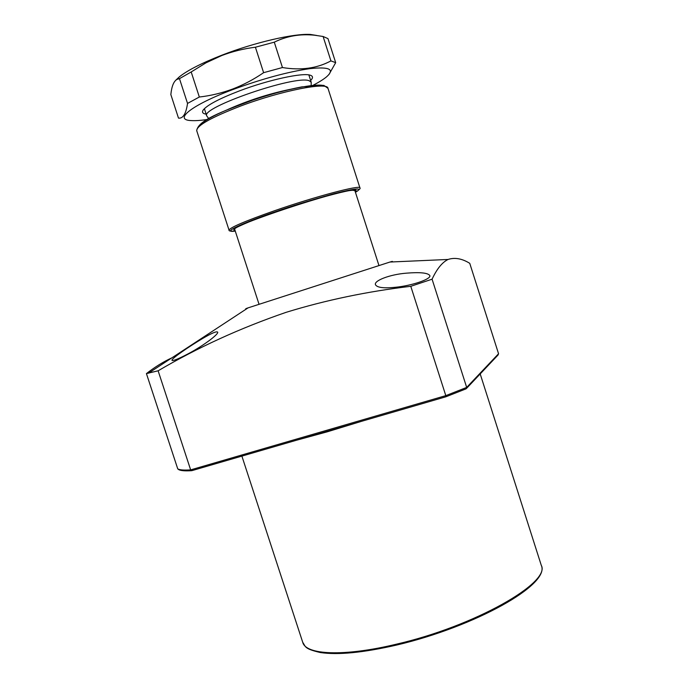 <?xml version="1.0" encoding="UTF-8"?>
<svg xmlns="http://www.w3.org/2000/svg" width="688" height="688" viewBox="0 0 688 688"><rect width="100%" height="100%" fill="white"/><g stroke="black" fill="none" stroke-linecap="round" stroke-linejoin="round"><path stroke-width="1.03" d="M187.179 354.32C177.891 359.145 172.826 361.14 171.991 360.323C171.192 358.775 188.314 347.027 202.367 338.642C211.517 333.224 216.617 331.048 217.683 332.132C218.896 334.248 202.169 346.563 187.179 354.32M398.722 286.913C385.065 288.599 377.316 287.885 375.485 284.763C373.584 280.747 389.769 274.486 406.178 273.179C419.938 272.044 427.816 272.826 429.802 275.518C431.505 278.666 415.242 284.677 398.722 286.913M390.793 261.999C393.14 261.165 392.865 261.173 389.967 262.033L248.058 307.871C245.203 308.869 244.971 309.015 247.37 308.319M410.779 286.303L432.081 279.19L466.679 387.413L445.807 395.634L410.779 286.303C367.306 291.454 325.777 300.123 286.191 312.3C240.215 328.099 197.525 347.595 158.12 370.798L146.424 373.593C154.998 366.945 163.486 361.699 171.871 357.846M466.653 388.29L498.026 355.017L498.559 353.752L469.749 263.323C462.061 258.559 454.828 257.269 448.069 259.462C442.203 262.326 436.871 268.905 432.081 279.19M146.424 373.593L177.745 468.872L178.777 469.663C180.918 470.747 185.149 471.082 191.488 470.687M158.12 370.798L190.653 469.887L191.814 470.669L445.91 396.787L191.866 470.644M177.745 468.872C179.671 469.999 183.98 470.334 190.653 469.887L445.807 395.634L445.91 396.787M498.559 353.752L466.679 387.413L466.163 388.797L445.962 396.761L466 388.866M259.006 304.173L234.763 229.534C229.207 226.249 340.25 189.398 353.142 190.318L354.931 190.714L378.925 265.439M228.227 109.315C248.093 100.508 268.647 93.869 289.906 89.397M311.157 85.475L311.2 82.207L309.204 80.754C295.788 74.717 199.941 107.767 206.753 115.945L208.705 118.568M316.652 35.458L310.512 34.46C294.344 33.273 254.569 42.415 221.828 55.203C201.868 63.029 187.721 70.236 179.387 76.815L175.793 80.195M179.473 78.638L187.532 103.424C186.035 113.795 183.025 118.689 178.493 118.112L170.848 94.591C171.656 86.413 173.686 81.356 176.919 79.404L179.473 78.638L191.195 71.956L205.97 62.84L221.717 55.547C232.587 51.419 243.819 48.65 255.403 47.223L274.28 42.174C286.776 36.025 300.209 33.712 314.579 35.217L323.102 36.49L327.97 38.605L335.684 62.66L328.933 74.571M206.959 119.566C200.414 120.495 195.168 120.83 191.221 120.581C173.092 119.944 191.505 105.006 232.94 89.535C262.472 78.707 288.238 71.733 310.236 68.594C329.561 66.598 334.987 69.359 326.516 76.875C323.455 79.395 319 82.19 313.152 85.26M191.195 71.956L199.331 97.017C210.597 95.744 221.682 93.095 232.57 89.07C243.406 84.899 253.76 79.438 263.616 72.679L282.45 67.536C300.854 70.606 317.022 68.387 330.928 60.897L335.684 62.66M206.185 114.182C202.616 113.615 201.67 112.161 203.356 109.822C207.544 104.86 219.532 98.565 239.338 90.936C268.363 79.868 303.055 72.369 310.374 75.259C313.109 76.17 313.195 77.899 310.632 80.444M323.102 36.49L330.928 60.897M274.28 42.174L282.45 67.536M255.403 47.223L263.616 72.679M187.532 103.424L199.331 97.017M361.441 421.348L327.342 431.789L296.081 440.346M541.275 565.304C550.778 584.482 474.892 626.673 396.752 645.026C363.359 652.68 337.868 655.182 320.281 652.534C303.967 648.689 305.902 646.815 302.737 642.351C305.807 654.899 343.794 656.868 396.193 644.235C474.815 626.2 551.251 582.349 541.275 565.304L480.19 373.928M355.18 191.488C364.657 184.264 297.061 203.975 276.344 211.732C258.387 217.786 227.307 229.801 235.012 230.299M274.589 210.709C315.328 196.527 360.873 184.53 359.936 187.901C360.718 188.392 359.213 189.854 355.438 192.287C363.866 187.428 356.53 187.962 333.422 193.861C310.047 200.389 290.671 206.366 275.303 211.809C254.207 218.827 217.425 233.481 235.27 231.091C230.781 231.34 228.708 231.03 229.052 230.179C229.818 227.608 244.997 221.115 274.589 210.709M240.714 106.012C211.328 117.364 196.665 125.594 196.716 130.686C197.946 120.357 222.112 111.508 252.814 100.095C270.934 94.075 287.283 89.672 301.86 86.886L323.816 85.381L327.97 88.296C327.841 81.597 281.211 90.687 240.714 106.012M325.467 86.585C320.849 81.098 275.2 91.943 251.197 100.672C230.609 107.62 200.69 120.194 197.748 127.839M389.967 262.033L448.069 259.462M248.058 307.871L148.402 373.249M302.737 642.351L241.884 456.11M234.556 228.769L234.763 229.534M206.753 115.945L204.422 108.756M354.655 189.983L354.931 190.714M311.2 82.207L308.886 75.018M310.512 34.46L314.579 35.217M179.387 76.815L176.919 79.404M276.387 211.715C312.61 198.78 355.713 188.245 354.397 189.974M229.052 230.179L196.716 130.686M276.344 211.732C248.695 220.882 231.495 229.826 234.754 228.622M359.936 187.901L327.97 88.296"/></g></svg>
